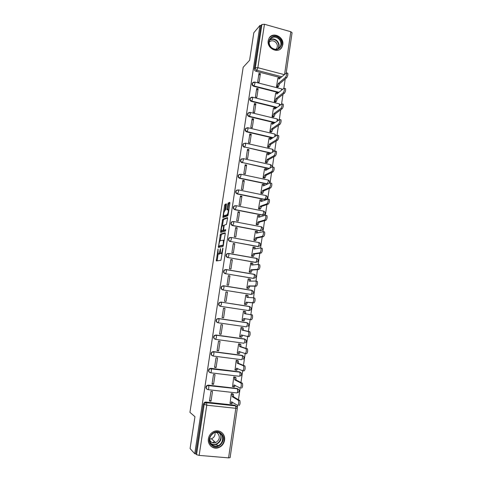 <?xml version="1.0" encoding="UTF-8"?>
<svg xmlns="http://www.w3.org/2000/svg" width="482" height="482" viewBox="0 0 482 482"><rect width="100%" height="100%" fill="white"/><g stroke="black" fill="none" stroke-linecap="round" stroke-linejoin="round"><path stroke-width="0.72" d="M218.063 249.019L216.304 260.937L220.919 260.304L222.955 248.694L222.871 248.037L222.371 250.134C222.027 252.068 221.581 253.177 221.045 253.454L220.37 253.333L220.497 248.573L219.943 250.598C219.599 252.508 219.165 253.598 218.641 253.875L217.991 253.761L218.063 249.019M239.403 174.357L238.427 175.032C237.698 176.563 238.126 177.665 239.711 178.328L267.402 184.106M237.186 189.962L236.066 190.661C235.306 192.21 235.728 193.318 237.331 193.987L264.696 199.548L265.889 199.391M234.981 205.669L233.698 206.374C232.902 207.941 233.318 209.068 234.945 209.742L262.413 215.129L264.124 214.562M232.354 221.539L231.318 222.184C230.48 223.768 230.884 224.907 232.541 225.594L260.123 230.8L261.81 230.251M220.937 302.087L219.262 302.618C218.141 304.305 218.485 305.528 220.298 306.287L248.543 310.565M208.411 438.728C207.314 444.693 213.116 449.796 218.539 447.676C221.859 446.338 223.865 443.85 224.558 440.217C225.684 434.053 219.449 428.914 213.918 431.492C210.887 432.914 209.049 435.324 208.411 438.728M268.203 40.699C266.667 48.423 278.12 54.05 281.801 47.447L282.795 44.724C284.338 36.969 272.722 31.33 269.101 38.15L268.203 40.699M226.426 204.693L226.311 203.85L224.992 204.434L224.582 205.495L222.871 217.527L227.721 215.809L228.143 214.725L229.908 203.181L229.787 202.326L228.131 203.049L226.968 209.013L226.986 209.821L228.179 209.682C228.438 211.688 228.076 213.375 227.1 214.749L223.708 215.803C223.461 213.845 223.811 212.182 224.757 210.815L225.684 209.537L226.426 204.693M194.746 453.743L190.083 448.561L194.963 416.707L189.932 412.351L243.187 67.245L249.592 60.31L253.815 32.758L259.973 25.413L194.746 453.743L195.794 453.833L196.554 454.671L204.157 404.603L205.326 402.898L206.567 402.639L235.523 405.766L237.114 407.037M220.419 234.144L218.376 247.429L223.039 246.447L225.245 233.716L225.124 232.806L220.419 234.144L221.371 234.318L220.135 240.789M220.575 231.577L222.714 219.244L227.462 217.521L227.582 218.406L226.401 224.437L224.455 225.076L224.046 226.136L223.564 230.233L225.678 229.679L225.468 231.059L220.678 232.463L220.575 231.577L221.521 231.752L221.654 230.884M280.584 77.668L255.954 71.252L256.936 70.27C255.797 69.848 255.261 69.04 255.321 67.841L261.907 24.498L264.443 24.269L290.815 31.728L292.068 32.716L286.224 72.782M237.307 407.603L237.626 405.416C238.698 404.579 239 402.922 238.518 400.434L232.252 396.662L232.119 394.125L231.288 393.589L230.077 403.271M238.457 399.686L240.157 388.028C241.229 387.154 241.536 385.51 241.066 383.088L234.722 379.858L234.595 377.394L233.74 376.918M240.97 382.449L242.681 370.748M243.47 365.326L245.181 353.583C246.242 352.637 246.555 351.01 246.109 348.715L239.614 346.558L239.5 344.238L238.608 343.877M245.953 348.311L247.67 336.52C248.724 335.538 249.043 333.93 248.61 331.688L242.042 330.062L241.934 327.802L241.018 327.501M248.417 331.399L250.14 319.566C251.194 318.548 251.514 316.951 251.098 314.764L244.452 313.662L244.35 311.474L243.416 311.227M250.869 314.583L252.586 302.804M244.44 304.269L245.193 304.347L246.145 302.16L252.592 302.714C253.646 301.666 253.972 300.075 253.562 297.948L255.008 286.175M246.82 288.14L247.573 288.152L248.531 285.928L255.032 285.971C256.081 284.886 256.412 283.308 256.014 281.229L257.418 269.649M249.182 272.101L249.941 272.053L250.899 269.8L257.46 269.33C258.503 268.215 258.834 266.642 258.454 264.618L258.171 264.443L259.816 253.225M251.526 256.159L252.297 256.056L253.261 253.761L259.87 252.791C260.913 251.64 261.244 250.08 260.876 248.103L260.575 247.935L262.196 236.897M262.979 231.529L264.564 220.672M257.701 215.544L256.183 224.558L256.96 224.341L257.93 221.979L264.648 220.021C265.678 218.81 266.022 217.262 265.672 215.382L265.347 215.225L266.914 204.549M267.721 199.018L269.251 188.516M262.268 184.407L260.786 193.318L261.575 192.999L262.551 190.571L269.366 187.655C270.39 186.377 270.739 184.841 270.414 183.046L270.059 182.913L271.571 172.586M263.094 177.834L263.859 177.466L264.835 175.002L271.703 171.616C272.722 170.309 273.077 168.778 272.764 167.025L272.39 166.905L273.878 156.752M265.365 162.446L266.13 162.024L267.112 159.53L274.029 155.68C275.041 154.336 275.397 152.812 275.095 151.101L274.71 150.999L276.174 141.009M267.624 147.143L268.39 146.673L269.372 144.148L276.343 139.834C277.349 138.467 277.704 136.942 277.415 135.267L277.017 135.183L278.457 125.362M279.319 119.458L280.723 109.812M281.596 103.829L282.982 94.352M274.324 101.762L275.089 101.16L276.078 98.539L283.187 92.875C284.181 91.423 284.549 89.911 284.29 88.339L283.856 88.308L285.217 78.982M259.973 25.413L260.913 25.679L261.907 24.498M205.766 402.06L234.595 405.181L235.638 405.886L206.664 402.753L205.766 402.06L204.531 402.325L205.326 402.898L206.664 402.753L206.754 405.205L199.156 455.394L196.554 454.671M228.57 457.876L235.812 408.314L237.319 408.254L230.113 457.671L228.57 457.876L199.156 455.394M232.782 393.848L231.288 393.577M211.026 401.199L212.496 391.45L210.959 391.276L209.483 401.03L211.026 401.199L209.604 400.217M213.568 384.323L215.032 374.635L213.502 374.448L212.032 384.142L213.568 384.323L212.134 383.485M235.234 377.165L233.746 376.9L232.571 386.54M216.099 367.555L217.551 357.921L216.026 357.728L214.568 367.362L216.099 367.555L214.647 366.856M237.674 360.59L236.186 360.319L235.059 369.905M218.611 350.884L220.057 341.316L218.533 341.105L217.087 350.685L218.611 350.884L217.141 350.33M240.096 344.112L238.614 343.841L237.216 353.336L237.566 353.378M221.111 334.315L222.545 324.802L221.033 324.585L219.593 334.104L221.111 334.315L219.623 333.906M242.506 327.73L241.03 327.459L239.638 336.894L240.169 336.972M223.594 317.849L225.016 308.396L223.509 308.167L222.082 317.632L223.594 317.849L222.088 317.578M244.88 311.553L243.428 311.179L242.042 320.56L243.524 320.777L242.048 320.512L242.795 320.638L243.741 318.488L251.465 319.759C252.526 318.747 252.845 317.15 252.423 314.963L251.098 314.764M244.904 311.402L243.422 311.203M225.016 308.396L223.509 308.197M227.474 292.086L225.974 291.851L224.558 301.25L226.058 301.485L227.474 292.086L225.95 292.026M246.392 295.086L245.808 294.99L244.434 304.317L245.922 304.485M229.92 275.879L228.426 275.626L227.016 284.976L228.51 285.217L229.92 275.879L228.378 275.951M248.537 278.964L248.176 278.903L246.814 288.176L248.29 288.344M238.668 288.236L238.235 288.23M231.468 287.079L231.053 287.073M232.348 259.762L230.86 259.503L229.456 268.793L230.95 269.046L232.348 259.762L230.794 259.967M250.815 262.961L249.176 272.131L250.652 272.3M234.764 243.747L233.282 243.476L231.89 252.713L233.372 252.978L234.764 243.747L233.192 244.079M253.11 247.061L251.526 256.177L252.996 256.352M237.162 227.823L235.692 227.546L234.3 236.728L235.782 236.999L237.162 227.823L235.578 228.287M255.406 231.258L253.857 240.325L255.327 240.5M239.548 212.002L238.084 211.712L236.704 220.84L238.174 221.118L239.548 212.002L237.951 212.592M256.183 224.558L257.641 224.739M241.922 196.27L240.458 195.969L239.09 205.043L240.554 205.332L241.922 196.27L240.307 196.987M259.991 199.928L258.491 208.893L259.949 209.074M244.278 180.63L242.826 180.322L241.458 189.342L242.922 189.643L244.278 180.63L242.651 181.473M260.786 193.318L262.238 193.499M246.621 165.085L245.175 164.772L243.82 173.731L245.272 174.044L246.621 165.085L244.977 166.049M264.528 168.971L263.064 177.828L264.51 178.015M248.953 149.631L247.507 149.306L246.163 158.217L247.609 158.536L248.953 149.631L247.296 150.715M266.781 153.631L265.329 162.434L266.775 162.621M251.273 134.267L249.833 133.93L248.495 142.793L249.935 143.118L251.273 134.267L249.598 135.472M269.022 138.376L267.588 147.131L269.022 147.317M253.574 118.994L252.14 118.65L250.809 127.453L252.249 127.79L253.574 118.994L251.887 120.313M271.252 123.211L269.824 131.917L271.258 132.104M255.864 103.811L254.436 103.455L253.11 112.21L254.544 112.559L255.864 103.811L254.165 105.251M273.469 108.137L272.053 116.789L273.481 116.981M258.141 88.712L256.713 88.351L255.4 97.057L256.828 97.412L258.141 88.712L256.424 90.267M275.674 93.147L274.27 101.75L275.692 101.943M260.401 73.704L258.985 73.336L257.677 81.988L259.099 82.35L260.401 73.704L258.677 75.373M277.867 78.241L276.469 86.796L277.891 86.989M278.584 92.592L253.677 86.278L254.02 85.953C252.55 85.308 252.098 84.272 252.658 82.838L253.851 82.048M276.602 107.606L251.381 101.395L251.725 101.093C250.236 100.449 249.784 99.4 250.369 97.954L251.749 97.153M274.644 122.717L249.073 116.602L249.411 116.325C247.911 115.674 247.465 114.62 248.073 113.156L249.652 112.36M272.716 137.924L246.754 131.899L247.091 131.646C245.567 130.99 245.127 129.923 245.76 128.447L247.555 127.682M270.842 153.228L244.754 147.058C243.211 146.401 242.771 145.323 243.434 143.823L243.103 144.058C242.44 145.552 242.88 146.624 244.422 147.281M269.028 168.628L242.404 162.555C240.843 161.898 240.404 160.807 241.096 159.295L243.271 158.656L243.308 160.193L242.404 162.555L269.402 168.441M230.083 237.433L228.926 238.084L231.27 237.487L259.009 242.573C260.666 243.422 260.937 244.555 259.828 245.971L257.816 246.561L230.438 241.464C228.751 240.765 228.354 239.614 229.239 238.006L231.27 237.487L231.324 239.277L230.438 241.464L258.171 246.495L259.123 244.344L258.768 242.44M227.811 253.436L226.528 254.074L228.823 253.538L256.677 258.43C258.364 259.304 258.629 260.455 257.472 261.877L255.496 262.413L227.998 257.533C226.287 256.822 225.895 255.653 226.835 254.02L228.823 253.538L228.884 255.376L227.998 257.533L255.846 262.377L256.798 260.262L256.448 258.298L228.727 253.424M225.54 269.54L224.112 270.161L226.365 269.679L254.333 274.391C256.056 275.282 256.31 276.451 255.099 277.885L253.158 278.367L225.546 273.698C223.805 272.975 223.425 271.788 224.419 270.137L226.365 269.679L226.426 271.583L225.546 273.698L253.508 278.355L254.454 276.276L254.11 274.252L226.251 269.558M223.262 285.76L221.69 286.338L223.895 285.922L251.972 290.441C253.731 291.363 253.978 292.544 252.707 293.984L250.809 294.412L223.082 289.959C221.304 289.218 220.943 288.013 221.997 286.344L223.895 285.922L223.955 287.881L223.082 289.959L251.158 294.43L252.098 292.387L251.761 290.297L223.756 285.79M217.804 322.723C215.954 321.94 215.629 320.693 216.822 318.988L218.442 318.5L247.206 322.826L247.344 324.898L246.416 326.868L218.105 322.783C216.249 322 215.924 320.753 217.123 319.048L218.744 318.554L247.025 322.687M215.123 339.226C213.375 338.328 213.128 337.075 214.376 335.454L215.942 335.008L244.296 338.936L246.079 340.057M212.417 355.812C210.785 354.806 210.622 353.547 211.923 352.023L213.424 351.613L241.892 355.348L243.717 356.56M209.712 372.49C208.194 371.387 208.11 370.122 209.465 368.688L210.887 368.326L239.476 371.857L241.337 373.164M207.007 389.269C205.591 388.07 205.585 386.799 207.001 385.455L208.332 385.142L237.042 388.468L238.933 389.86M252.809 82.651L252.315 83.163C251.755 84.597 252.207 85.633 253.677 86.278M250.574 97.719L250.031 98.256C249.447 99.702 249.899 100.75 251.381 101.395M248.332 112.872L247.736 113.439C247.127 114.897 247.573 115.951 249.073 116.602M246.091 128.11L245.422 128.7C244.79 130.182 245.236 131.243 246.754 131.899M243.856 143.431L243.103 144.058M241.627 158.849L240.771 159.5C240.078 161.012 240.512 162.097 242.072 162.759M228.926 238.084C228.04 239.687 228.438 240.843 230.119 241.536M226.528 254.074C225.588 255.701 225.974 256.87 227.685 257.581M224.112 270.161C223.124 271.806 223.497 272.993 225.239 273.716M254.062 274.342L253.761 274.27M221.69 286.338C220.642 288.007 221.003 289.212 222.774 289.953M251.875 290.423L251.411 290.291M245.157 339.286L244.296 338.936M242.874 355.782L241.892 355.348M240.56 372.381L239.476 371.857M238.228 389.082L237.042 388.468M260.913 25.679L254.351 68.83C254.285 70.029 254.821 70.836 255.954 71.252M195.794 453.833L203.368 404.018L204.531 402.325M235.927 405.971L234.595 405.181M219.087 254.086L218.262 253.942M220.286 253.128L219.22 254.11M221.485 253.671L220.654 253.526M222.214 253.52L221.624 253.695M218.117 253.912L217.123 260.822M225.281 233.216L221.371 234.318M219.316 246.103L219.19 247.26M218.792 245.38L218.864 246.019L222.961 245.121L223.25 244.386L223.407 240.187L220.298 240.699C219.774 241.006 219.34 242.103 219.009 243.982L218.792 245.38M219.786 246.182L218.864 246.019M223.455 245.398L219.822 246.188M224.251 240.211L223.768 240.253M222.443 225.739L223.256 220.473L222.31 220.292M227.618 217.997L223.66 219.424L223.256 220.473M224.558 230.45L225.787 230.119M222.479 225.727C221.527 227.058 221.184 228.733 221.437 230.733L222.768 230.553L223.178 229.504L223.66 225.425L222.479 225.727M222.479 231.023L221.69 230.878M223.973 230.342L222.642 231.053M221.521 231.752L221.485 232.228M224.733 216.081L223.967 215.936M228.113 214.918L224.919 216.117M229.944 202.868L229.089 203.241L228.673 204.326L227.89 209.543M223.949 215.942L223.768 217.28M226.462 204.386L225.528 205.681L224.739 210.821M232.571 393.728L233.433 394.27L233.589 396.65L232.252 396.662M229.878 403.145L230.589 403.597C230.962 403.687 231.264 403.091 231.493 401.801L237.614 405.416M233.565 396.813L239.873 400.584C240.361 403.073 240.06 404.729 238.976 405.561M232.734 402.392L231.902 403.735L230.758 403.615M234.993 377.051L235.903 377.551L236.053 379.858L234.722 379.858M232.342 386.419L233.059 386.799C233.439 386.865 233.74 386.251 233.969 384.967L240.15 388.028M236.029 380.015L242.416 383.244C242.892 385.666 242.585 387.311 241.506 388.185M235.228 385.449L234.366 386.95L233.198 386.817M237.373 360.47L238.361 360.934L238.482 363.326L237.174 363.157L237.054 360.765L236.186 360.343M234.794 369.79L235.517 370.11C235.897 370.14 236.204 369.513 236.427 368.236L242.669 370.748C243.747 369.839 244.055 368.206 243.597 365.844L237.174 363.157M238.482 363.326L244.94 366.019C245.404 368.375 245.097 370.007 244.019 370.917L242.808 370.766M237.704 368.609L236.819 370.266L235.626 370.122M211.833 445.416C204.525 440.193 213.93 427.353 220.732 433.173C227.956 438.343 218.708 451.182 211.833 445.416M220.262 433.505C218.412 432.155 216.364 431.902 214.122 432.752C209.019 436.246 208.32 440.271 212.032 444.838C213.767 446.109 215.695 446.392 217.822 445.699C222.841 444.139 224.365 436.427 220.262 433.505M215.888 432.294L217.503 433.107C220.425 436.788 219.798 439.952 215.629 442.59C213.966 443.145 212.448 442.922 211.086 441.928L209.604 439.976M211.17 446.332C213.309 447.892 215.689 448.254 218.304 447.417C224.564 445.513 226.492 435.909 221.383 432.27L220.485 431.667M212.917 442.428L214.58 441.633M215.044 432.45C215.364 435.427 214.171 437.548 211.465 438.795L209.622 439.084M271.258 47.7C264.63 41.844 273.041 32.035 279.217 38.331C285.784 44.133 277.505 53.96 271.258 47.7M278.753 38.855C275.33 36.264 272.396 36.487 269.95 39.512C268.57 42.326 269.052 44.995 271.384 47.525C274.764 50.068 277.674 49.881 280.108 46.947C281.56 44.127 281.108 41.428 278.753 38.855M269.167 42.175C271.131 40.331 273.294 40.337 275.644 42.199C277.481 44.199 277.831 46.302 276.704 48.501L276.023 49.321M280.12 49.224L281.482 47.694C283.289 44.193 282.729 40.843 279.807 37.638C275.891 34.584 272.372 34.668 269.263 37.891M239.675 343.979L240.801 344.413L240.94 346.576L239.614 346.558M237.228 353.258L237.957 353.517L238.897 351.444L245.175 353.577M240.916 346.733L247.453 348.896C247.899 351.191 247.591 352.812 246.513 353.758L245.266 353.589M240.163 351.872L239.253 353.686L238.03 353.529M241.663 327.549L243.223 327.989L243.338 330.248L242.042 330.062M239.644 336.834L240.379 337.026L241.325 334.918L247.664 336.514M243.338 330.248L249.947 331.875C250.381 334.116 250.068 335.725 248.995 336.701L247.712 336.526M242.603 335.237L241.675 337.207L240.428 337.032M244.163 311.33L245.633 311.667L245.742 313.848M250.863 314.583L252.423 314.963M245.031 318.704L244.085 320.825L242.795 320.638M246.591 295.098L248.031 295.436L248.152 297.442M253.315 297.768L246.85 297.364L246.754 295.237L245.802 295.056M253.357 297.774L254.888 298.153C255.297 300.286 254.972 301.871 253.912 302.919L247.429 302.359L246.477 304.54L245.193 304.347M244.886 304.389L246.477 304.54M247.429 302.359L246.145 302.16M255.749 281.054L249.23 281.163L249.14 279.096L248.17 278.976M237.801 288.158L238.235 288.164M248.995 278.97L250.417 279.307L250.544 281.139M255.834 281.066L257.334 281.452C257.731 283.524 257.406 285.103 256.352 286.188L249.809 286.139L248.851 288.357L247.573 288.152M247.826 288.338L248.851 288.357M249.809 286.139L248.531 285.928M258.171 264.443L251.598 265.058L251.514 263.052L250.52 262.991M251.387 262.931L252.785 263.274L252.917 264.937M258.298 264.467L259.768 264.847C260.153 266.871 259.822 268.438 258.774 269.552L252.176 270.016L251.212 272.27L249.941 272.053M250.321 272.324L251.212 272.27M252.176 270.016L250.899 269.8M260.575 247.935L253.954 249.049L253.869 247.103L252.863 247.103M254.9 247.194L255.279 248.826M261.883 248.17L262.184 248.344C262.557 250.315 262.22 251.875 261.178 253.026L254.532 253.99L253.562 256.279L252.297 256.056M252.725 256.388L253.562 256.279M254.532 253.99L253.261 253.761M253.863 240.313L254.635 240.15L255.605 237.825L262.268 236.355C263.305 235.174 263.642 233.619 263.28 231.691L256.291 233.143L256.213 231.246L255.189 231.312M257.225 231.354L257.623 232.818M264.269 231.776L264.582 231.938C264.949 233.866 264.606 235.421 263.57 236.602L256.87 238.054L255.9 240.379L254.635 240.15M255.092 240.548L255.9 240.379M256.87 238.054L255.605 237.825M265.347 215.225L258.617 217.322L258.545 215.478L257.502 215.611M259.539 215.605L259.949 216.906M266.642 215.478L266.974 215.635C267.323 217.515 266.98 219.063 265.944 220.274L259.189 222.22L258.219 224.582L256.96 224.341M257.43 224.799L258.219 224.582M259.189 222.22L257.93 221.979M258.497 208.893L259.274 208.622L260.25 206.23L267.016 203.79C268.04 202.542 268.39 201 268.052 199.162L260.925 201.603L260.858 199.807L259.798 200.006M261.84 199.952L262.262 201.09M268.998 199.283L269.342 199.428C269.685 201.265 269.336 202.802 268.305 204.049L261.503 206.477L260.527 208.869L259.274 208.622M259.75 209.14L260.527 208.869M261.503 206.477L260.25 206.23M270.059 182.913L263.226 185.968L263.16 184.226L262.081 184.492M264.124 184.389L264.558 185.377M271.342 183.184L271.703 183.317C272.029 185.112 271.679 186.648 270.655 187.926L263.799 190.83L262.823 193.252L261.575 192.999M262.045 193.577L262.823 193.252M263.799 190.83L262.551 190.571M272.39 166.905L265.51 170.435L265.449 168.736L264.353 169.062M266.395 168.917L266.835 169.754M273.674 167.188L274.041 167.308C274.36 169.055 274.005 170.586 272.987 171.893L266.082 175.273L265.1 177.731L263.859 177.466M264.335 178.099L265.1 177.731M266.082 175.273L264.835 175.002M274.71 150.999L267.781 154.987L267.727 153.336L266.612 153.728M268.655 153.535L269.101 154.228M275.987 151.282L276.373 151.39C276.68 153.101 276.325 154.626 275.306 155.963L268.353 159.807L267.371 162.295L266.13 162.024M266.6 162.717L267.371 162.295M268.353 159.807L267.112 159.53M277.017 135.183L270.041 139.629L269.986 138.027L268.86 138.485M270.908 138.238L271.342 138.798M278.295 135.472L278.686 135.569C278.982 137.243 278.62 138.762 277.608 140.129L270.607 144.431L269.625 146.956L268.39 146.673M268.854 147.42L269.625 146.956M270.607 144.431L269.372 144.148M269.872 131.929L270.637 131.417L271.625 128.857L278.638 124.085C279.638 122.687 280 121.169 279.723 119.53L272.282 124.362L272.234 122.802L271.089 123.326M273.161 123.024L273.571 123.464M280.602 119.747L280.988 119.837C281.271 121.476 280.91 122.994 279.903 124.392L272.854 129.146L271.866 131.7L270.637 131.417M271.095 132.213L271.866 131.7M272.854 129.146L271.625 128.857M272.101 116.801L272.866 116.24L273.854 113.656L280.916 108.432C281.916 107.01 282.283 105.492 282.012 103.889L274.511 109.185L274.469 107.667L273.312 108.257M275.403 107.896L275.782 108.227M282.904 104.112L283.271 104.202C283.549 105.805 283.181 107.323 282.175 108.745L275.083 113.951L274.089 116.542L272.866 116.24M273.324 117.096L274.089 116.542M275.083 113.951L273.854 113.656M283.856 88.308L276.734 94.098L276.692 92.616L275.517 93.273M277.626 92.857L277.975 93.086M285.187 88.568L285.543 88.658C285.808 90.23 285.44 91.743 284.44 93.195L277.301 98.846L276.307 101.461L275.089 101.16M275.535 102.064L276.307 101.461M277.301 98.846L276.078 98.539M276.529 86.814L277.295 86.164L278.289 83.513L285.44 77.409C286.435 75.927 286.802 74.421 286.549 72.878L278.939 79.096L278.903 77.656L277.71 78.379M279.843 77.903L280.15 78.042M287.459 73.119L287.802 73.21C288.055 74.746 287.688 76.258 286.694 77.735L279.506 83.826L278.506 86.477L277.295 86.164M277.734 87.121L278.506 86.477M279.506 83.826L278.289 83.513M218.111 249.784L217.78 249.73M222.931 248.833L222.582 248.772M220.491 249.315L220.147 249.254M267.908 179.937L268.203 180.039C269.733 180.828 270.028 181.913 269.089 183.299L269.01 183.383M267.769 183.937L240.036 178.153C238.451 177.484 238.024 176.388 238.753 174.852L240.898 174.237L240.94 175.816L239.711 178.328M266.962 184.064L268.293 181.612L268.347 180.087M265.642 195.427L265.925 195.535C267.486 196.337 267.775 197.433 266.799 198.825L265.058 199.409L237.656 193.836C236.053 193.168 235.632 192.053 236.391 190.504L238.512 189.908L238.56 191.541L237.331 193.987M264.696 199.548L266.022 197.156L265.925 195.535L238.512 189.908L236.066 190.661M263.365 211.002L263.63 211.122C265.221 211.935 265.51 213.044 264.491 214.448L262.78 215.014L235.264 209.622C233.637 208.941 233.222 207.814 234.017 206.242L236.114 205.675L236.162 207.356L234.945 209.742M262.413 215.129L263.732 212.791L263.63 211.122L236.114 205.675L233.698 206.374M261.069 226.673L261.328 226.799C262.949 227.631 263.232 228.751 262.172 230.161L260.479 230.709L232.86 225.492C231.203 224.805 230.794 223.666 231.637 222.075L233.698 221.533L233.752 223.268L232.541 225.594M260.123 230.8L261.437 228.522L261.328 226.799L233.698 221.533L231.318 222.184M221.238 302.118L249.598 306.588C251.399 307.54 251.628 308.739 250.291 310.185L248.796 310.601L220.599 306.323C218.786 305.564 218.442 304.335 219.563 302.648L221.238 302.118L249.399 306.444L249.73 308.594L248.796 310.601L248.447 310.553M281.669 76.728L256.936 70.27L257.864 67.697L284.127 74.59M284.621 74.162L290.815 31.728M264.443 24.269L257.864 67.697L255.321 67.841L254.351 68.83M237.319 408.254L237.319 408.242C237.379 407.049 236.819 406.254 235.638 405.886L235.812 408.314L206.754 405.205L203.368 404.018M278.964 92.285L254.02 85.953L254.942 83.422L254.918 82.097L252.315 83.163M276.981 107.323L251.725 101.093L252.64 98.599L252.616 97.231L250.031 98.256M275.017 122.458L249.411 116.325L250.327 113.86L250.297 112.451L247.736 113.439M273.089 137.683L247.091 131.646L248.001 129.212L247.971 127.766L245.422 128.7M245.344 143.1L245.663 144.654L244.754 147.058L271.209 153.011M220.298 306.287L221.473 304.281L221.407 302.256L219.262 302.618M218.442 318.5L218.9 318.692L218.973 320.783L218.105 322.783M215.942 335.008L244.633 339.027L244.946 341.304L244.019 343.232L215.641 339.358M213.424 351.613L242.229 355.469L242.536 357.807L241.609 359.699L213.14 356.023M210.887 368.326L239.807 372.008L240.108 374.412C239.879 375.689 239.572 376.309 239.186 376.261L210.628 372.797M208.332 385.142L237.373 388.649L237.668 391.119C237.439 392.402 237.132 393.005 236.746 392.932L208.097 389.667M207.965 389.655C205.928 388.733 205.706 387.395 207.284 385.63L208.73 385.443L208.814 387.805C208.579 389.107 208.296 389.721 207.965 389.655M210.52 372.779C208.537 371.905 208.278 370.586 209.754 368.832L211.297 368.603L211.375 370.893C211.146 372.188 210.863 372.821 210.52 372.779M213.062 356.011C211.128 355.174 210.845 353.878 212.213 352.137L213.845 351.866L213.924 354.089L213.062 356.011M215.593 339.346C213.701 338.539 213.393 337.267 214.671 335.544L216.382 335.231L216.454 337.382L215.593 339.346M251.821 290.309L253.038 291.092M254.201 274.27L255.309 274.957M256.569 258.322L257.551 258.912M258.924 242.476L259.768 242.958M261.262 226.721L261.961 227.094M263.588 211.062L264.118 211.327M265.895 195.493L266.245 195.656M240.771 159.5L243.271 158.656L270.444 164.627M243.434 143.823L245.627 143.166L272.559 149.275M271.776 167.224C272.095 166.007 271.661 165.139 270.462 164.627L270.553 166.157L269.86 168.206M274.137 151.33L272.716 149.312L272.378 152.342M247.7 127.7L274.951 134.08L274.776 136.611M274.638 134.008L276.331 135.623M250.038 112.39L277.174 118.94L277.12 120.988M276.873 118.867L278.421 120.078M252.357 97.165L279.385 103.883L279.415 105.48M279.096 103.811L280.452 104.696M254.671 82.036L281.584 88.911L281.669 90.08M281.301 88.839L282.434 89.459M219.605 254.044L218.641 253.875M220.286 250.658L219.943 250.598M222.021 253.628L221.045 253.454M222.726 250.194L222.371 250.134M217.159 260.166L216.201 259.997M219.226 246.694L218.274 246.519M220.967 235.349L220.021 235.174M223.485 245.218L222.961 245.121M223.6 244.452L223.25 244.386M223.823 243.018L223.467 242.952M223.66 219.424L222.714 219.244M224.624 230.462L223.66 230.288M223.726 230.733L222.768 230.553M223.521 229.565L223.178 229.504M224.016 226.317L223.678 226.257M224.202 225.492L223.63 225.383M228.07 214.936L227.1 214.749M227.926 209.2L226.968 209.013M228.673 204.326L227.715 204.133M229.089 203.241L228.131 203.049M223.805 216.9L222.859 216.719M225.528 205.681L224.582 205.495M225.931 204.621L224.992 204.434M233.589 396.65L232.276 396.499M233.312 394.149L231.999 393.999M231.842 401.837L231.493 401.801M239.723 400.428L238.367 400.277M236.053 379.858L234.746 379.702M235.77 377.424L234.463 377.261M234.397 385.016L233.969 384.967M242.247 383.082L240.898 382.919M238.506 363.163L237.198 363M238.21 360.795L236.909 360.632M236.987 368.302L236.427 368.236M244.754 365.844L243.41 365.675M210.52 443.115L210.646 443.217C216.448 448.127 224.672 437.722 218.985 432.746M219.641 433.083C222.365 437.801 221.28 441.566 216.388 444.386C214.43 445.031 212.616 444.82 210.947 443.747M269.842 39.711C272.258 38.403 274.632 38.735 276.963 40.717C279.265 43.205 279.735 45.844 278.385 48.622M277.939 48.857C279.379 46.139 278.964 43.531 276.68 41.03C274.33 39.06 271.981 38.777 269.613 40.175M240.94 346.576L239.638 346.401M240.638 344.275L239.343 344.094M239.681 351.709L238.873 351.601M247.248 348.715L245.91 348.534M243.362 330.086L242.066 329.905M243.048 327.85L241.759 327.664M242.603 335.255L241.301 335.074M249.724 331.694L248.393 331.508M245.766 313.698L244.476 313.505M245.013 318.837L243.717 318.644M248.158 297.412L246.868 297.207M247.405 302.515L246.121 302.316M253.912 302.919L252.592 302.714M250.104 281.151L249.254 281.006M249.79 286.296L248.507 286.085M256.352 286.188L255.032 285.971M252.194 265.004L251.622 264.907M252.152 270.167L250.881 269.95M258.774 269.552L257.46 269.33M254.406 248.977L253.972 248.899M254.508 254.141L253.237 253.918M261.178 253.026L259.87 252.791M256.659 233.053L256.316 232.987M256.846 238.21L255.581 237.975M263.57 236.602L262.268 236.355M259.171 222.371L257.906 222.13M265.944 220.274L264.648 220.021M261.479 206.627L260.226 206.38M268.305 204.049L267.016 203.79M263.775 190.98L262.527 190.721M270.655 187.926L269.366 187.655M266.064 175.424L264.817 175.153M272.987 171.893L271.703 171.616M268.329 159.958L267.088 159.681M275.306 155.963L274.029 155.68M270.589 144.582L269.354 144.299M277.608 140.129L276.343 139.834M272.83 129.297L271.601 129.001M279.903 124.392L278.638 124.085M275.059 114.095L273.836 113.8M282.175 108.745L280.916 108.432M277.277 98.991L276.059 98.683M284.44 93.195L283.187 92.875M279.482 83.97L278.265 83.657M286.694 77.735L285.44 77.409M207.001 385.455L237.499 388.775C239.542 389.938 239.675 391.251 237.891 392.709M209.465 368.688L239.952 372.14C241.94 373.249 242.097 374.538 240.422 376.002M211.923 352.023L213.845 351.866L242.386 355.602C244.32 356.668 244.501 357.933 242.922 359.397M214.376 335.454L216.382 335.231L244.802 339.165C246.694 340.19 246.892 341.431 245.398 342.889M216.822 318.988L218.9 318.692L247.206 322.826C249.049 323.814 249.266 325.031 247.856 326.489M238.427 175.032L240.898 174.237L268.203 180.039M224.232 240.337L223.407 240.187M224.19 225.522L223.66 225.425M228.896 209.821L228.179 209.682M233.433 394.27L232.119 394.125M239.873 400.584L238.518 400.434M235.903 377.551L234.595 377.394M242.416 383.244L241.066 383.088M238.361 360.934L237.054 360.765M244.94 366.019L243.597 365.844M215.333 444.663L214.99 444.344M210.875 443.657C212.568 444.772 214.406 445.019 216.388 444.386L217.822 445.699M215.629 442.59L211.465 438.795M278.512 48.549L280.108 46.947M276.704 48.501L275.885 49.327M240.801 344.413L239.5 344.238M247.453 348.896L246.109 348.715M243.223 327.989L241.934 327.802M249.947 331.875L248.61 331.688M245.633 311.667L244.35 311.474M248.031 295.436L246.754 295.237M254.888 298.153L253.562 297.948M250.417 279.307L249.14 279.096M257.334 281.452L256.014 281.229M252.785 263.274L251.514 263.052M259.768 264.847L258.454 264.618M255.135 247.332L253.869 247.103M262.184 248.344L260.876 248.103M257.472 231.481L256.213 231.246M264.582 231.938L263.28 231.691M259.798 215.725L258.545 215.478M266.974 215.635L265.672 215.382M262.112 200.06L260.858 199.807M269.342 199.428L268.052 199.162M264.407 184.492L263.16 184.226M271.703 183.317L270.414 183.046M266.691 169.007L265.449 168.736M274.041 167.308L272.764 167.025M268.962 153.613L267.727 153.336M276.373 151.39L275.095 151.101M271.221 138.31L269.986 138.027M278.686 135.569L277.415 135.267M273.463 123.097L272.234 122.802M280.988 119.837L279.723 119.53M275.692 107.968L274.469 107.667M283.271 104.202L282.012 103.889M277.909 92.93L276.692 92.616M285.543 88.658L284.29 88.339M280.114 77.97L278.903 77.656M287.802 73.21L286.549 72.878"/></g></svg>
